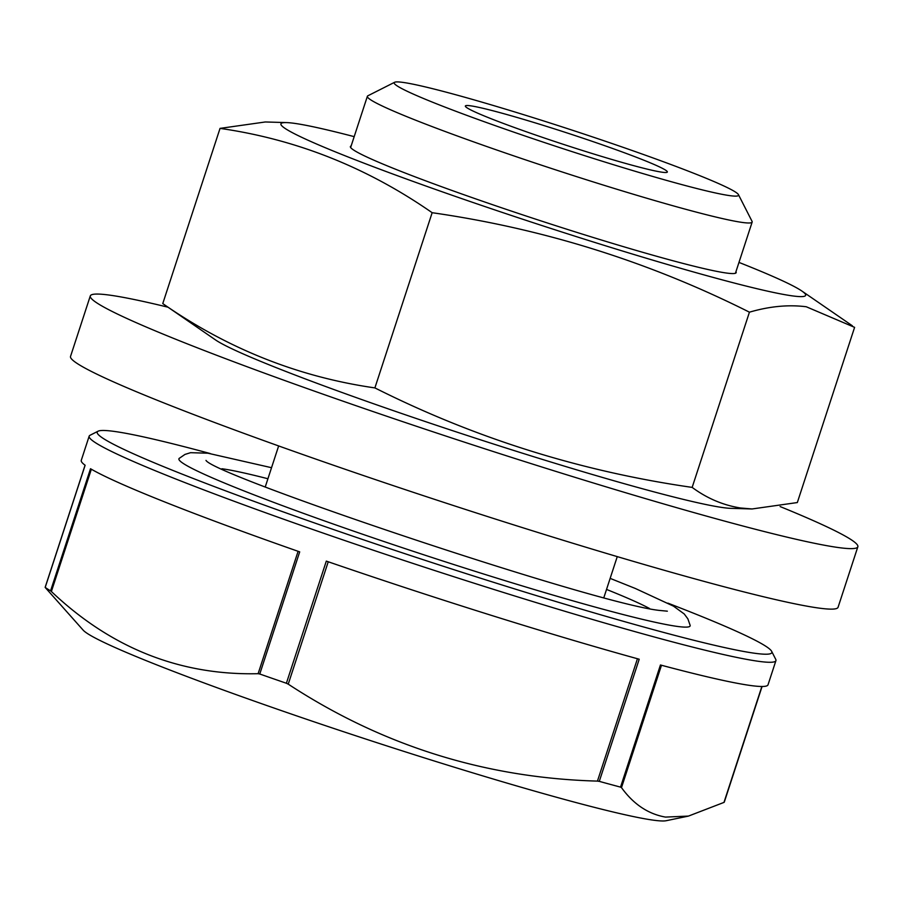 <?xml version="1.0" encoding="UTF-8"?>
<svg xmlns="http://www.w3.org/2000/svg" width="903" height="903" viewBox="0 0 903 903"><rect width="100%" height="100%" fill="white"/><g stroke="black" fill="none" stroke-linecap="round" stroke-linejoin="round"><path stroke-width="1.35" d="M780.124 506.56A403.754 22.789 -161.9 0 1 857.85 546.778L838.074 607.279A403.754 22.789 -161.9 0 1 817.26 607.854A403.754 22.789 -161.9 0 1 387.511 483.692A403.754 22.789 -161.9 0 1 70.536 356.403L90.3 295.913A403.754 22.789 -161.9 0 1 111.125 295.337A403.754 22.789 -161.9 0 1 167.935 307.178M857.85 546.778A403.754 22.789 -161.9 0 1 837.036 547.353A403.754 22.789 -161.9 0 1 407.287 423.191A403.754 22.789 -161.9 0 1 90.3 295.913M752.052 508.965L730.843 508.344A276.013 15.577 -161.9 0 1 722.197 507.486A276.013 15.577 -161.9 0 1 453.001 430.81A276.013 15.577 -161.9 0 1 215.49 339.9L162.766 303.589L220.039 128.384C296.353 139.333 367.058 167.439 432.153 212.702C543.516 228.707 649.28 261.87 749.434 312.178C769.514 306.309 788.454 304.503 806.266 306.76L854.599 327.349L797.326 502.553L752.052 508.965L740.494 507.983C723.055 505.195 706.947 498.332 692.161 487.394C580.798 471.389 475.046 438.226 374.892 387.906C298.577 376.957 227.872 348.851 162.766 303.589M738.97 262.412A276.013 15.577 -161.9 0 1 801.875 291.037A276.013 15.577 -161.9 0 1 791.4 295.744A276.013 15.577 -161.9 0 1 473.443 202.644A276.013 15.577 -161.9 0 1 286.522 122.594A276.013 15.577 -161.9 0 1 295.168 123.451A276.013 15.577 -161.9 0 1 354.19 136.646M735.934 271.69A202.938 11.457 -161.9 0 1 736.182 272.65A202.938 11.457 -161.9 0 1 725.719 272.932A202.938 11.457 -161.9 0 1 509.71 210.523A202.938 11.457 -161.9 0 1 350.387 146.546A202.938 11.457 -161.9 0 1 351.154 145.925M286.522 122.594L265.313 121.973L220.039 128.384M374.892 387.906L432.153 212.702M692.161 487.394L749.434 312.178M470.847 105.854A106.249 5.994 18.1 0 0 465.361 106.001A106.249 5.994 18.1 0 0 548.776 139.502A106.249 5.994 18.1 0 0 661.876 172.18A106.249 5.994 18.1 0 0 667.351 172.022A106.249 5.994 18.1 0 0 583.936 138.531A106.249 5.994 18.1 0 0 470.847 105.854M210.286 453.566A354.879 20.024 18.1 0 0 115.505 431.589A354.879 20.024 18.1 0 0 98.1 431.194A354.879 20.024 18.1 0 0 366.449 540.807A354.879 20.024 18.1 0 0 753.553 653.095A354.879 20.024 18.1 0 0 771.659 651.345A354.879 20.024 18.1 0 0 667.915 603.148M771.659 651.345L775.733 659.348A361.256 20.385 -161.9 0 1 775.925 660.624A361.256 20.385 -161.9 0 1 757.301 661.143A361.256 20.385 -161.9 0 1 372.792 550.04A361.256 20.385 -161.9 0 1 89.171 436.16A361.256 20.385 -161.9 0 1 90.086 435.246L98.1 431.194M775.925 660.624L768.013 684.824A361.256 20.385 -161.9 0 1 749.388 685.343A361.256 20.385 -161.9 0 1 660.443 664.98L620.53 787.123L621.49 787.63C633.511 804.223 648.185 814.043 665.511 817.091L688.492 816.075L723.98 802.406L761.861 686.483M688.504 816.086L666.154 820.725A308.126 17.394 -161.9 0 1 652.203 820.003A308.126 17.394 -161.9 0 1 338.433 730.008A308.126 17.394 -161.9 0 1 83.2 630.192L45.297 587.582M271.532 467.698L207.871 453.204L190.556 452.685L184.968 454.423L179.166 458.408A268.913 15.182 18.1 0 0 386.349 542.331A268.913 15.182 18.1 0 0 676.279 626.276A268.913 15.182 18.1 0 0 690.174 625.429L687.883 618.871L684.237 613.961L673.469 606.139L635.34 588.474L610.146 578.371M221.946 468.747A235.344 13.285 -161.9 0 1 222.962 468.894A235.344 13.285 -161.9 0 1 267.92 478.748M606.534 589.433A235.344 13.285 -161.9 0 1 649.539 608.509M738.451 194.653L752.052 221.348A202.407 11.423 -161.9 0 1 752.154 222.059A202.407 11.423 -161.9 0 1 741.724 222.352A202.407 11.423 -161.9 0 1 526.28 160.102A202.407 11.423 -161.9 0 1 367.374 96.294A202.407 11.423 -161.9 0 1 367.882 95.786L394.622 82.275A181.153 10.226 18.1 0 0 531.607 138.227A181.153 10.226 18.1 0 0 729.206 195.556A181.153 10.226 18.1 0 0 738.451 194.653A181.153 10.226 18.1 0 0 591.521 136.567A181.153 10.226 18.1 0 0 403.506 82.478A181.153 10.226 18.1 0 0 394.622 82.275M258.111 673.694C180.002 675.5 111.092 648.117 51.381 591.521L50.579 590.855L90.503 468.725A361.256 20.385 -161.9 0 0 299.694 551.868L259.771 674.01L258.111 673.694L298.103 551.315M597.447 781.106C485.329 778.014 382.251 745.697 288.238 684.147L286.386 683.255L326.31 561.113A361.256 20.385 -161.9 0 0 639.211 659.224L599.287 781.366L597.447 781.106L637.439 658.738M50.579 590.855A361.256 20.385 18.1 0 1 45.206 587.379L85.13 465.248A361.256 20.385 -161.9 0 1 81.27 460.361L89.171 436.16M599.287 781.366A361.256 20.385 18.1 0 0 620.53 787.123M259.771 674.01A361.256 20.385 18.1 0 0 286.386 683.255M91.35 469.21L51.381 591.521M328.229 561.779L288.238 684.147M661.481 665.263L621.49 787.63M801.875 291.037L852.387 325.802M667.351 611.184L661.188 610.586C601.658 605.947 214.383 475.813 205.997 460.395M752.154 222.059L735.426 273.27M617.257 556.62L603.893 597.515M278.643 445.947L265.279 486.841M367.374 96.294L350.635 147.505M724.274 802.169L762.076 686.483M45.15 587.356L85.074 465.203"/></g></svg>
